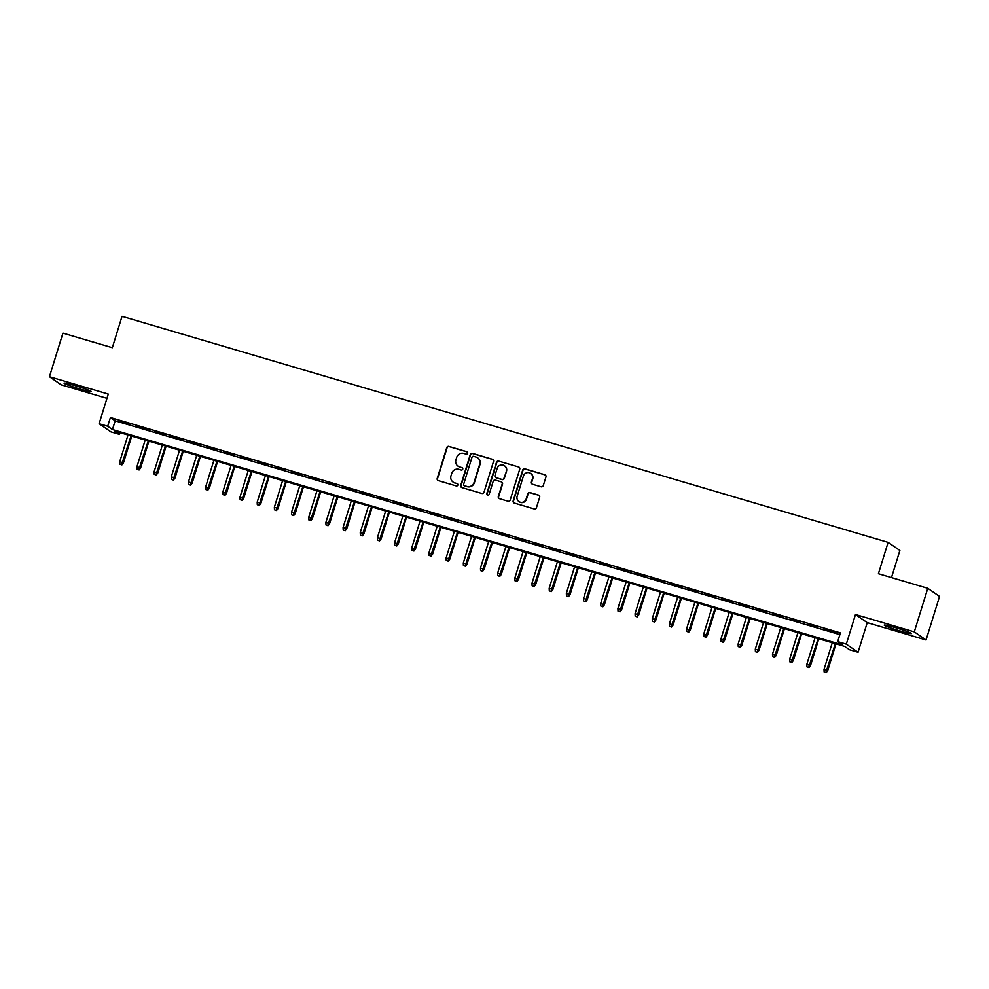 <?xml version="1.0" encoding="UTF-8"?>
<svg xmlns="http://www.w3.org/2000/svg" width="989" height="989" viewBox="0 0 989 989"><rect width="100%" height="100%" fill="white"/><g stroke="black" fill="none" stroke-linecap="round" stroke-linejoin="round"><path stroke-width="1.48" d="M467.673 453.259A1.261 1.224 -55.4 0 0 466.87 451.713L448.957 446.422A1.793 1.755 -55.4 0 0 446.744 447.646L437.212 478.429A1.793 1.755 -55.4 0 0 438.362 480.642L456.275 485.933A1.261 1.224 -55.4 0 0 457.363 483.695A1.261 1.224 -55.4 0 0 457.017 483.534L454.705 482.855A5.749 5.613 -55.4 0 1 450.996 475.783L451.8 473.212A5.749 5.613 -55.4 0 1 458.884 469.33L461.208 470.022A1.261 1.224 -55.4 0 0 462.283 467.785A1.261 1.224 -55.4 0 0 461.95 467.624L459.625 466.944A5.749 5.613 -55.4 0 1 455.929 459.873L456.72 457.301A5.749 5.613 -55.4 0 1 463.816 453.419L466.128 454.112A1.261 1.224 -55.4 0 0 467.673 453.259M467.364 451.998A1.261 1.224 -55.4 0 0 467.191 451.936L449.278 446.645A1.793 1.755 -55.4 0 0 447.053 447.856L437.521 478.651A1.793 1.755 -55.4 0 0 438.04 480.506M457.511 483.819A1.261 1.224 -55.4 0 0 457.338 483.757L454.705 482.855M462.444 467.908A1.261 1.224 -55.4 0 0 462.259 467.846L459.625 466.944M895.366 627.632A14.266 0.927 -162.8 0 0 884.228 625.135A14.266 0.927 -162.8 0 0 900.336 631.056A14.266 0.927 -162.8 0 0 911.475 633.566A14.266 0.927 -162.8 0 0 895.366 627.632M75.176 385.648A14.266 0.927 -162.8 0 0 64.038 383.139A14.266 0.927 -162.8 0 0 80.146 389.073A14.266 0.927 -162.8 0 0 91.285 391.57A14.266 0.927 -162.8 0 0 75.176 385.648M541.07 486.773A1.793 1.755 -55.4 0 0 543.282 485.55L545.965 476.921A1.793 1.755 -55.4 0 0 544.803 474.708L524.912 468.835A1.793 1.755 -55.4 0 0 522.699 470.047L513.167 500.842A1.793 1.755 -55.4 0 0 514.317 503.055L534.221 508.927A1.793 1.755 -55.4 0 0 536.434 507.703L539.66 497.269A1.793 1.755 -55.4 0 0 538.498 495.069L529.993 492.559A1.793 1.755 -55.4 0 0 527.78 493.771L526.173 498.938A4.797 4.698 -55.4 0 1 518.941 501.559A4.797 4.698 -55.4 0 1 517.148 496.28L523.428 476.006A4.797 4.698 -55.4 0 1 530.66 473.385A4.797 4.698 -55.4 0 1 532.453 478.664L531.402 482.051A1.793 1.755 -55.4 0 0 532.564 484.251L541.07 486.773M837.708 641.614L846.3 644.148L858.056 652.27L849.477 649.736L844.705 646.435L114.687 431.056L119.459 434.356L110.867 431.822L99.11 423.7L107.702 426.234L112.462 429.523L842.48 644.902L837.708 641.614L840.403 632.898L110.397 417.519L107.702 426.234M99.11 423.7L108.283 394.067L49.45 376.71L62.937 333.132L112.326 347.708L122.03 316.332L888.11 542.355L878.405 573.731L927.781 588.307L914.293 631.872L855.473 614.515L846.3 644.148M493.523 461.443A1.793 1.755 -55.4 0 0 492.374 459.242L472.47 453.37A1.793 1.755 -55.4 0 0 470.257 454.581L460.726 485.376A1.793 1.755 -55.4 0 0 461.888 487.577L481.779 493.449A1.793 1.755 -55.4 0 0 483.992 492.238L493.523 461.443M498.691 461.097L518.595 466.969A1.793 1.755 -55.4 0 1 519.744 469.182L510.213 499.977A1.793 1.755 -55.4 0 1 508 501.188L499.482 498.679A1.793 1.755 -55.4 0 1 498.332 496.466L502.189 483.98A1.793 1.755 -55.4 0 0 501.04 481.767L495.39 480.098A1.793 1.755 -55.4 0 0 493.177 481.322L489.147 494.315A1.261 1.224 -55.4 0 1 487.256 495.007A1.261 1.224 -55.4 0 1 486.786 493.622L496.478 462.32A1.793 1.755 -55.4 0 1 498.691 461.097L518.595 466.969M927.781 588.307L939.55 596.429L926.063 639.994L914.293 631.872M49.45 376.71L61.219 384.832L106.96 398.332M130.733 424.429L120.423 421.388L130.733 424.429M147.917 429.498L137.607 426.457L147.917 429.498M165.089 434.567L154.779 431.525L165.089 434.567M182.26 439.635L171.962 436.594L182.26 439.635M199.444 444.704L189.134 441.663L199.444 444.704M216.616 449.772L206.318 446.731L216.616 449.772M233.8 454.829L223.489 451.788L233.8 454.829M250.971 459.897L240.661 456.856L250.971 459.897M268.155 464.966L257.845 461.925L268.155 464.966M285.327 470.035L275.016 466.993L285.327 470.035M302.498 475.103L292.2 472.062L302.498 475.103M319.682 480.172L309.372 477.131L319.682 480.172M336.853 485.24L326.555 482.199L336.853 485.24M354.037 490.309L343.727 487.268L354.037 490.309M371.209 495.378L360.898 492.337L371.209 495.378M388.38 500.446L378.082 497.405L388.38 500.446M405.564 505.515L395.254 502.474L405.564 505.515M422.736 510.584L412.438 507.542L422.736 510.584M439.92 515.652L429.609 512.611L439.92 515.652M457.091 520.721L446.793 517.68L457.091 520.721M474.275 525.789L463.965 522.748L474.275 525.789M491.446 530.846L481.136 527.805L491.446 530.846M508.618 535.914L498.32 532.873L508.618 535.914M525.802 540.983L515.492 537.942L525.802 540.983M542.973 546.052L532.675 543.01L542.973 546.052M560.157 551.12L549.847 548.079L560.157 551.12M577.329 556.189L567.018 553.148L577.329 556.189M594.513 561.258L584.202 558.216L594.513 561.258M611.684 566.326L601.374 563.285L611.684 566.326M628.856 571.395L618.558 568.354L628.856 571.395M646.04 576.463L635.729 573.422L646.04 576.463M663.211 581.532L652.913 578.491L663.211 581.532M680.395 586.601L670.085 583.559L680.395 586.601M697.566 591.669L687.256 588.628L697.566 591.669M714.75 596.738L704.44 593.697L714.75 596.738M731.922 601.807L721.611 598.765L731.922 601.807M749.093 606.863L738.795 603.822L749.093 606.863M766.277 611.931L755.967 608.89L766.277 611.931M783.449 617L773.151 613.959L783.449 617M800.633 622.069L790.322 619.027L800.633 622.069M817.804 627.137L807.494 624.096L817.804 627.137M110.397 417.519L115.169 420.807L839.871 634.629M825.469 629.721L835.779 632.762L825.555 629.424M891.485 577.588L899.879 550.477L888.11 542.355M855.473 614.515L867.229 622.637L926.063 639.994M867.229 622.637L858.056 652.27M119.99 432.626L119.459 434.356M115.169 420.807L112.462 429.523M458.055 466.19L458.377 466.412A5.749 5.613 -55.4 0 0 459.947 467.154M453.135 482.1L453.457 482.323A5.749 5.613 -55.4 0 0 455.014 483.065M493.017 459.588A1.793 1.755 -55.4 0 0 492.695 459.452L472.791 453.592A1.793 1.755 -55.4 0 0 470.579 454.804L461.047 485.599A1.793 1.755 -55.4 0 0 461.554 487.453M473.595 456.312A1.261 1.224 -55.4 0 0 472.037 457.153L463.668 484.19A1.261 1.224 -55.4 0 0 464.484 485.735L466.932 486.452A5.749 5.613 -55.4 0 0 474.015 482.57L479.739 464.101A5.749 5.613 -55.4 0 0 476.03 457.029L473.595 456.312M464.138 485.574L464.459 485.784A1.261 1.224 -55.4 0 0 464.793 485.958L464.484 485.735M477.6 457.783L477.922 457.994A5.749 5.613 -55.4 0 1 480.048 464.311L474.337 482.793A5.749 5.613 -55.4 0 1 467.241 486.675L464.793 485.958M501.522 482.002L501.843 482.224A1.793 1.755 -55.4 0 1 502.511 484.202L498.641 496.688A1.793 1.755 -55.4 0 0 499.161 498.543M499.012 461.319A1.793 1.755 -55.4 0 0 496.799 462.531L487.107 493.845A1.261 1.224 -55.4 0 0 487.416 495.106M506.207 471.024A4.797 4.698 -55.4 0 0 504.427 465.732A4.797 4.698 -55.4 0 0 497.183 468.353L494.97 475.499A1.793 1.755 -55.4 0 0 496.132 477.712L501.782 479.381A1.793 1.755 -55.4 0 0 503.994 478.157L506.516 471.234A4.797 4.698 -55.4 0 0 504.736 465.955L504.427 465.732M495.637 477.477L495.959 477.699A1.793 1.755 -55.4 0 0 496.441 477.934L496.132 477.712M506.516 471.234L504.316 478.379A1.793 1.755 -55.4 0 1 502.091 479.591L496.441 477.934M530.66 473.385L530.982 473.607A4.797 4.698 -55.4 0 1 532.762 478.886L531.723 482.273A1.793 1.755 -55.4 0 0 532.23 484.128M518.941 501.559L519.25 501.782A4.797 4.698 -55.4 0 0 526.494 499.161L526.173 498.938M539.141 495.415A1.793 1.755 -55.4 0 0 538.82 495.279L530.302 492.769A1.793 1.755 -55.4 0 0 528.089 493.981L526.494 499.161M545.446 475.066A1.793 1.755 -55.4 0 0 545.124 474.93L525.233 469.058A1.793 1.755 -55.4 0 0 523.008 470.269L513.476 501.064A1.793 1.755 -55.4 0 0 513.996 502.919M119.879 464.162L121.919 464.879L119.879 464.162L119.768 461.603L123.44 462.914L131.735 436.087M121.598 464.669L131.104 435.902M119.768 461.603L128.014 434.987M123.44 462.914L121.919 464.879M137.063 469.231L139.09 469.948L137.063 469.231L136.952 466.672L140.611 467.97L148.919 441.156M138.781 469.738L148.276 440.97M136.952 466.672L145.185 440.056M140.611 467.97L139.09 469.948M154.235 474.287L156.274 475.017L154.235 474.287L154.123 471.741L157.783 473.039L166.09 446.224M155.953 474.794L165.46 446.039M154.123 471.741L162.357 445.124M157.783 473.039L156.274 475.017M171.418 479.356L173.446 480.085L171.418 479.356L171.295 476.809L174.966 478.107L183.262 451.293M173.137 479.863L182.631 451.108M171.295 476.809L179.541 450.193M174.966 478.107L173.446 480.085M188.59 484.425L190.63 485.154L188.59 484.425L188.479 481.878L192.138 483.176L200.446 456.362M190.308 484.931L199.803 456.176M188.479 481.878L196.712 455.261M192.138 483.176L190.63 485.154M205.761 489.493L207.801 490.223L205.761 489.493L205.65 486.934L209.322 488.245L217.617 461.43M207.48 490L216.987 461.233M205.65 486.934L213.896 460.33M209.322 488.245L207.801 490.223M222.945 494.562L224.985 495.291L222.945 494.562L222.834 492.003L226.493 493.313L234.801 466.499M224.664 495.069L234.158 466.301M222.834 492.003L231.067 465.399M226.493 493.313L224.985 495.291M240.117 499.63L242.157 500.36L240.117 499.63L240.006 497.071L243.677 498.382L251.972 471.568M241.835 500.137L251.342 471.37M240.006 497.071L248.251 470.467M243.677 498.382L242.157 500.36M257.301 504.699L259.328 505.428L257.301 504.699L257.189 502.14L260.849 503.45L269.156 476.624M259.019 505.206L268.514 476.438M257.189 502.14L265.423 475.536M260.849 503.45L259.328 505.428M274.472 509.768L276.512 510.497L274.472 509.768L274.361 507.209L278.02 508.519L286.328 481.692M276.191 510.275L285.685 481.507M274.361 507.209L282.594 480.592M278.02 508.519L276.512 510.497M291.656 514.836L293.684 515.566L291.656 514.836L291.532 512.277L295.204 513.588L303.499 486.761M293.362 515.343L302.869 486.576M291.532 512.277L299.778 485.661M295.204 513.588L293.684 515.566M308.828 519.905L310.867 520.634L308.828 519.905L308.716 517.346L312.376 518.656L320.683 491.83M310.546 520.412L320.04 491.644M308.716 517.346L316.95 490.729M312.376 518.656L310.867 520.634M325.999 524.974L328.039 525.703L325.999 524.974L325.888 522.415L329.56 523.725L337.855 496.898M327.718 525.48L337.224 496.713M325.888 522.415L334.134 495.798M329.56 523.725L328.039 525.703M343.183 530.042L345.21 530.759L343.183 530.042L343.072 527.483L346.731 528.794L355.039 501.967M344.901 530.549L354.396 501.782M343.072 527.483L351.305 500.867M346.731 528.794L345.21 530.759M360.355 535.111L362.394 535.828L360.355 535.111L360.243 532.552L363.903 533.862L372.21 507.036M362.073 535.618L371.58 506.85M360.243 532.552L368.489 505.935M363.903 533.862L362.394 535.828M377.538 540.179L379.566 540.896L377.538 540.179L377.427 537.62L381.086 538.931L389.394 512.104M379.257 540.686L388.751 511.919M377.427 537.62L385.661 511.004M381.086 538.931L379.566 540.896M394.71 545.248L396.75 545.965L394.71 545.248L394.599 542.689L398.258 543.987L406.566 517.173M396.428 545.755L405.923 516.987M394.599 542.689L402.832 516.073M398.258 543.987L396.75 545.965M411.894 550.304L413.921 551.034L411.894 550.304L411.77 547.758L415.442 549.056L423.737 522.241M413.6 550.811L423.107 522.056M411.77 547.758L420.016 521.141M415.442 549.056L413.921 551.034M429.065 555.373L431.105 556.102L429.065 555.373L428.954 552.826L432.613 554.124L440.921 527.31M430.784 555.88L440.278 527.125M428.954 552.826L437.187 526.21M432.613 554.124L431.105 556.102M446.237 560.442L448.277 561.171L446.237 560.442L446.126 557.895L449.797 559.193L458.092 532.379M447.955 560.948L457.462 532.193M446.126 557.895L454.371 531.278M449.797 559.193L448.277 561.171M463.421 565.51L465.448 566.24L463.421 565.51L463.309 562.951L466.969 564.262L475.276 537.447M465.139 566.017L474.633 537.25M463.309 562.951L471.543 536.347M466.969 564.262L465.448 566.24M480.592 570.579L482.632 571.308L480.592 570.579L480.481 568.02L484.14 569.33L492.448 542.516M482.311 571.086L491.817 542.318M480.481 568.02L488.714 541.416M484.14 569.33L482.632 571.308M497.776 575.647L499.804 576.377L497.776 575.647L497.652 573.088L501.324 574.399L509.619 547.585M499.494 576.154L508.989 547.387M497.652 573.088L505.898 546.484M501.324 574.399L499.804 576.377M514.948 580.716L516.987 581.445L514.948 580.716L514.836 578.157L518.496 579.467L526.803 552.641M516.666 581.223L526.16 552.455M514.836 578.157L523.07 551.553M518.496 579.467L516.987 581.445M532.119 585.785L534.159 586.514L532.119 585.785L532.008 583.226L535.679 584.536L543.975 557.709M533.837 586.292L543.344 557.524M532.008 583.226L540.254 556.609M535.679 584.536L534.159 586.514M549.303 590.853L551.343 591.583L549.303 590.853L549.192 588.294L552.851 589.605L561.159 562.778M551.021 591.36L560.516 562.593M549.192 588.294L557.425 561.678M552.851 589.605L551.343 591.583M566.474 595.922L568.514 596.651L566.474 595.922L566.363 593.363L570.035 594.673L578.33 567.847M568.193 596.429L577.7 567.661M566.363 593.363L574.609 566.746M570.035 594.673L568.514 596.651M583.658 600.991L585.686 601.72L583.658 600.991L583.547 598.432L587.206 599.742L595.514 572.915M585.377 601.497L594.871 572.73M583.547 598.432L591.781 571.815M587.206 599.742L585.686 601.72M600.83 606.059L602.87 606.776L600.83 606.059L600.719 603.5L604.378 604.811L612.686 577.984M602.548 606.566L612.055 577.799M600.719 603.5L608.952 576.884M604.378 604.811L602.87 606.776M618.014 611.128L620.041 611.845L618.014 611.128L617.89 608.569L621.562 609.879L629.857 583.053M619.732 611.635L629.227 582.867M617.89 608.569L626.136 581.952M621.562 609.879L620.041 611.845M635.185 616.196L637.225 616.913L635.185 616.196L635.074 613.637L638.733 614.948L647.041 588.121M636.904 616.703L646.398 587.936M635.074 613.637L643.307 587.021M638.733 614.948L637.225 616.913M652.357 621.265L654.397 621.982L652.357 621.265L652.246 618.706L655.917 620.004L664.212 593.19M654.075 621.772L663.582 593.004M652.246 618.706L660.491 592.09M655.917 620.004L654.397 621.982M669.541 626.321L671.58 627.051L669.541 626.321L669.429 623.775L673.089 625.073L681.396 598.258M671.259 626.828L680.753 598.073M669.429 623.775L677.663 597.158M673.089 625.073L671.58 627.051M686.712 631.39L688.752 632.119L686.712 631.39L686.601 628.843L690.273 630.141L698.568 603.327M688.431 631.897L697.937 603.142M686.601 628.843L694.847 602.227M690.273 630.141L688.752 632.119M703.896 636.459L705.923 637.188L703.896 636.459L703.785 633.912L707.444 635.21L715.752 608.396M705.614 636.965L715.109 608.21M703.785 633.912L712.018 607.295M707.444 635.21L705.923 637.188M721.068 641.527L723.107 642.257L721.068 641.527L720.956 638.968L724.616 640.279L732.923 613.464M722.786 642.034L732.28 613.267M720.956 638.968L729.19 612.364M724.616 640.279L723.107 642.257M738.251 646.596L740.279 647.325L738.251 646.596L738.128 644.037L741.799 645.347L750.095 618.533M739.957 647.103L749.464 618.335M738.128 644.037L746.374 617.433M741.799 645.347L740.279 647.325M755.423 651.664L757.463 652.394L755.423 651.664L755.312 649.105L758.971 650.416L767.279 623.602M757.141 652.171L766.636 623.404M755.312 649.105L763.545 622.501M758.971 650.416L757.463 652.394M772.594 656.733L774.634 657.462L772.594 656.733L772.483 654.174L776.155 655.484L784.45 628.658M774.313 657.24L783.82 628.472M772.483 654.174L780.729 627.57M776.155 655.484L774.634 657.462M789.778 661.802L791.806 662.531L789.778 661.802L789.667 659.243L793.326 660.553L801.634 633.726M791.497 662.309L800.991 633.541M789.667 659.243L797.9 632.626M793.326 660.553L791.806 662.531M806.95 666.87L808.99 667.6L806.95 666.87L806.839 664.311L810.498 665.622L818.805 638.795M808.668 667.377L818.175 638.61M806.839 664.311L815.072 637.695M810.498 665.622L808.99 667.6M824.134 671.939L826.161 672.668L824.134 671.939L824.022 669.38L827.682 670.69L835.977 643.864M825.852 672.446L835.346 643.678M824.022 669.38L832.256 642.763M827.682 670.69L826.161 672.668"/></g></svg>
